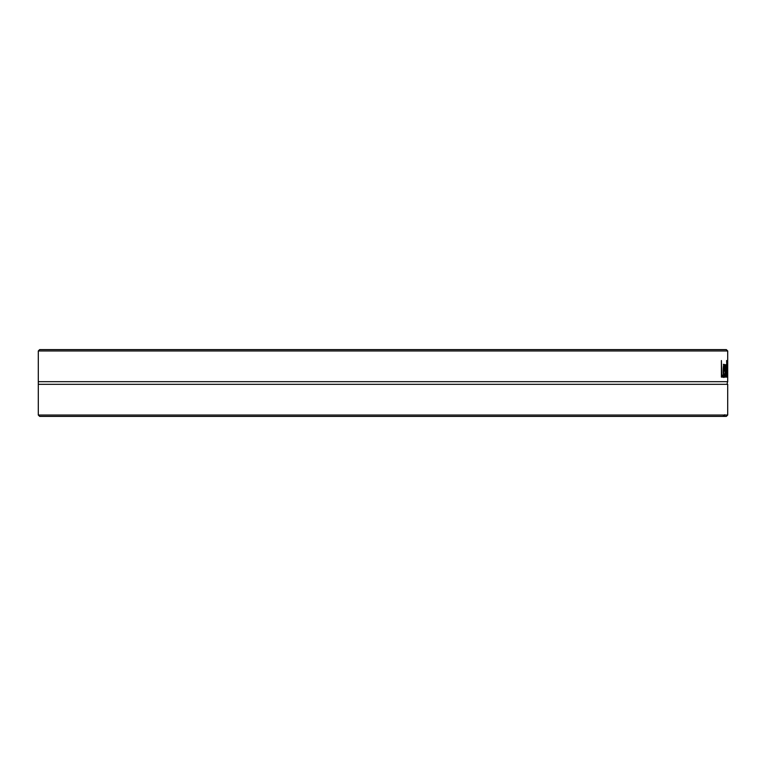 <?xml version="1.0" encoding="UTF-8"?>
<svg xmlns="http://www.w3.org/2000/svg" width="766" height="766" viewBox="0 0 766 766"><rect width="100%" height="100%" fill="white"/><g stroke="black" fill="none" stroke-linecap="round" stroke-linejoin="round"><path stroke-width="1.15" d="M723.813 416.388L722.96 416.388L724.559 415.028A4.069 0.536 -89.4 0 1 724.751 414.76A4.069 0.527 -89.4 0 1 724.942 415.028L723.813 416.388L726.34 416.388L727.7 415.028L724.942 415.028M724.559 415.028L38.3 415.028L39.66 416.388L722.96 416.388M726.34 349.612L39.66 349.612L38.3 350.972L727.7 350.972L726.34 349.612M38.3 415.028L38.3 384.321L727.7 384.321C726.963 384.609 726.963 383.728 727.7 381.679L727.7 350.972M38.3 350.972L38.3 381.679L727.7 381.679M727.7 368.915L727.7 372.946M727.652 377.111L727.595 364.396L727.681 377.111M726.398 364.683L726.58 364.683A5696.847 5501.728 161.4 0 1 726.312 377.111L726.13 377.111A3785.199 3590.749 -162.5 0 0 725.823 367.527A3815.848 3617.952 161 0 1 725.498 377.111L725.278 377.111A5606.9 5390.629 -154.3 0 0 724.885 364.683L725.153 364.683A6933.286 6711.472 27.3 0 1 725.421 374.306A4039.511 3839.594 -19.9 0 0 725.747 364.683L725.919 364.683A3845.081 3651.359 17.2 0 1 726.216 374.306A7816.724 7611.608 -22.7 0 0 726.398 364.683L726.58 364.683M724.483 377.044L724.157 377.389C723.554 377.312 723.238 375.168 723.209 370.964C723.248 366.732 723.544 364.53 724.081 364.338L724.77 371.117L723.544 371.117L724.148 375.57L724.732 374.067L724.732 376.345L723.487 377.389M723.094 375.149L723.094 377.111L721.4 377.111L721.4 360.556L721.811 375.149L723.094 375.149M727.327 360.556L727.422 360.556A3250.703 3069.936 172 0 1 727.145 377.111L727.001 377.111A3250.703 3065.609 -168.2 0 0 726.599 360.556L726.781 360.556A3440.968 3256.841 11.3 0 1 727.078 374.306A3440.968 3259.445 -9.1 0 0 727.327 360.556L727.422 360.556M722.424 375.149L722.424 377.111M723.544 369.518L724.492 369.518L724.062 366.052L723.219 369.518M723.468 366.052L724.062 366.052M724.062 375.57L723.813 377.044M723.439 375.56L724.148 375.57M724.09 369.518L724.09 371.117M723.41 364.338L723.947 366.052M724.062 376.345L724.732 376.345M723.908 365.717L724.588 365.717M727.585 375.531L727.652 370.6L727.461 375.531M38.3 381.679L38.3 384.321M724.09 369.968L724.77 369.968M727.7 415.028L727.7 384.321"/></g></svg>
